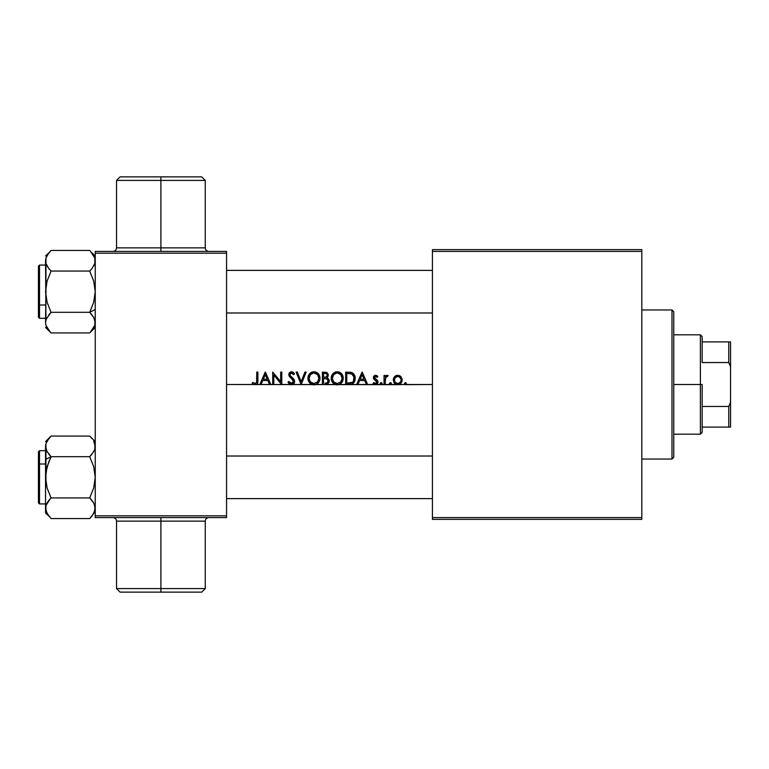 <?xml version="1.0" encoding="UTF-8"?>
<svg xmlns="http://www.w3.org/2000/svg" width="769" height="769" viewBox="0 0 769 769"><rect width="100%" height="100%" fill="white"/><g stroke="black" fill="none" stroke-linecap="round" stroke-linejoin="round"><path stroke-width="1.15" d="M160.894 588.583L160.894 592.13L201.718 592.13L120.079 592.13L160.894 592.13L160.894 588.583L205.265 588.583L160.894 588.583L160.894 521.142L116.532 521.142L160.894 521.142L160.894 588.583L116.532 588.583L160.894 588.583M112.985 251.405C115.139 251.194 116.321 250.012 116.532 247.858L160.894 247.858L160.894 180.417L205.265 180.417L160.894 180.417L160.894 251.405L160.894 247.858L116.532 247.858L205.265 247.858L205.265 180.417L201.718 176.87L160.894 176.87L160.894 180.417L116.532 180.417L160.894 180.417L160.894 176.87L201.718 176.87M201.718 592.13L205.265 588.583L205.265 521.142L160.894 521.142L160.894 517.595L160.894 521.142L116.532 521.142C116.321 518.988 115.139 517.806 112.985 517.595M405.378 384.663L404.417 383.625L404.869 384.5L397.736 384.663L226.557 384.5L253.683 384.5L252.165 383.385L252.78 382.433L255.116 383.548L256.625 382.376L256.788 372.081L257.903 372.081L257.894 381.03L257.577 383.26L256.462 384.5L259.807 384.5L265.228 372.081L270.803 384.5L272.707 384.5L272.707 372.081L280.675 381.616L280.675 372.081L281.79 372.081L281.79 384.5L290.057 384.5L288 382.106L288.981 381.472L290.595 383.347L292.604 383.202L293.537 381.857L293.345 380.501L289.5 376.675L288.808 374.907L289.557 372.619L291.547 371.763L293.316 372.398L294.527 373.859L293.585 374.628L291.326 373.042L289.932 374.301L290.346 375.868L294.469 380.251L294.412 382.827L292.845 384.5L301.063 384.5L296.123 372.081L297.334 372.081L301.14 381.664L304.947 372.081L306.158 372.081L301.217 384.5L312.012 384.5L308.984 382.068L307.927 377.723L309.542 373.792L313.569 371.763L317.405 372.878L319.914 377.041L319.423 381.174L315.915 384.5L322.403 384.5L322.403 372.081L326.662 372.398L328.228 374.484L327.95 376.666L326.892 377.8L328.892 379.434L329.18 381.693L327.594 383.991L325.537 384.5L335.265 384.5L332.237 382.068L331.179 377.723L332.794 373.792L336.822 371.763L340.657 372.878L343.166 377.041L342.676 381.174L339.167 384.5L345.656 384.5L345.656 372.081L351.702 372.523L353.259 373.474L354.807 375.868L355.182 379.05L354.365 381.933L352.221 384L349.261 384.5L356.643 384.5L362.055 372.081L367.63 384.5L374.522 384.5L373.042 383.433L373.734 382.587L375.147 383.529L376.435 383.116L376.704 381.414L374.138 379.492L373.388 378.012L373.724 376.281L375.349 375.272L377.819 376.55L377.118 377.329L375.378 376.406L374.493 377.368L377.877 381.299L377.752 383.173L376.387 384.5L380.655 384.5L380.271 383.241L381.164 382.587L382.058 383.241L381.684 384.5L384.029 384.5L384.029 375.426L385.144 375.426L385.144 376.762L386.596 375.387L388.172 375.57L385.432 378.002L385.144 384.5L389.893 384.5L389.508 383.241L390.402 382.587L391.296 383.241L390.921 384.5L396.487 384.5L394.141 382.779L393.286 379.55L394.449 376.762L397.265 375.282L400.332 376.118L402.12 379.107L401.524 382.472L398.976 384.5L432.418 384.5L405.378 384.663L404.417 383.625L405.753 382.674L406.07 384.327L406.07 382.904L405.378 382.587L404.417 383.625L405.378 382.587L406.33 383.625L405.378 382.587L404.417 383.625L405.378 382.587M356.643 384.5L357.873 384.5L359.604 380.52L357.873 384.5L366.4 384.5L364.66 380.52L359.604 380.52L364.66 380.52L366.4 384.5L367.63 384.5L362.218 372.081L356.643 384.5L362.055 372.081M273.822 374.984L273.822 384.5L281.531 384.5L273.822 374.984L281.79 384.5L281.79 372.081L280.675 372.081L280.675 381.616L272.707 372.081L272.707 384.5L273.822 384.5L273.822 374.984M259.807 384.5L261.047 384.5L262.777 380.52L261.047 384.5L269.563 384.5L267.833 380.52L262.777 380.52L267.833 380.52L269.563 384.5L270.803 384.5L265.382 372.081L259.807 384.5L265.228 372.081M253.683 384.5L256.462 384.5L257.74 382.722L257.903 372.081L256.788 372.081L256.625 382.376L255.116 383.548L252.78 382.433L252.165 383.385L253.683 384.5L252.165 383.385M290.99 383.5L293.575 381.443L292.941 382.943L291.413 383.548L288.981 381.472L288 382.106L288.836 383.471L291.451 384.817L294.191 383.241L294.69 381.453L293.633 378.886L290.105 375.483L290.057 373.907L291.364 373.042M312.012 384.5L315.915 384.5L317.626 383.52L318.943 382.049L320.01 378.281L318.328 373.724L315.136 371.879L311.483 372.302L308.311 375.916L307.908 378.348L308.984 382.068L312.983 384.74M336.236 384.74L339.167 384.5L340.878 383.52L342.186 382.049L343.262 378.281L341.58 373.724L338.389 371.879L334.736 372.302L331.564 375.916L331.16 378.348L332.237 382.068L335.255 384.5M374.984 384.615L377.56 383.52L377.983 382.039L377.579 380.636L374.474 377.598L375.608 376.377L377.118 377.329L377.819 376.55L376.829 375.666L374.695 375.435L373.503 376.752L373.763 379.04L376.868 382.087L375.397 383.548L373.734 382.587L373.042 383.433L374.522 384.5L373.349 383.779M380.655 384.5L381.684 384.5L381.857 382.904L380.482 382.904L380.213 383.625L381.164 382.587L380.213 383.625L380.655 384.5M389.45 383.625L389.893 384.5L390.921 384.5L391.094 382.904L390.402 382.587L389.45 383.625L390.402 382.587L391.363 383.625L390.402 384.663L389.45 383.625L390.402 382.587M400.687 376.426L402.187 379.982L398.976 384.5L401.322 382.779L402.187 379.982L401.014 376.762L399.544 375.637L396.804 375.349L395.122 376.128L393.565 378.261L393.267 379.982L394.141 382.779L396.487 384.5L398.361 384.625M95.241 517.595L226.557 517.595L226.557 515.826L95.241 515.826L95.241 253.174L226.557 253.174L226.557 515.826L226.557 251.405L95.241 251.405L226.557 251.405L226.557 253.174L95.241 253.174L95.241 251.405L95.241 515.826L226.557 515.826L226.557 517.595L95.241 517.595L95.241 515.826L95.241 517.595M432.418 519.373L641.817 519.373L641.817 517.595L432.418 517.595L432.418 251.405L641.817 251.405L641.817 517.595L641.817 249.627L432.418 249.627L641.817 249.627L641.817 251.405L432.418 251.405L432.418 249.627L432.418 517.595L641.817 517.595L641.817 519.373L432.418 519.373L432.418 517.595L432.418 519.373M120.079 176.87L160.894 176.87L120.079 176.87L116.532 180.417L116.532 247.858M160.894 247.858L205.265 247.858L160.894 247.858M160.894 521.142L205.265 521.142L160.894 521.142M327.229 372.763L322.403 372.081L322.403 384.5L325.537 384.5L328.161 383.548L329.036 379.771L326.892 377.8L328.152 376.147L328.161 374.205M328.296 375.157L326.892 377.8L328.094 378.435M327.488 377.319L326.892 377.8M329.094 379.924L329.209 380.453L329.094 379.924M329.247 380.972L326.94 384.289M327.171 374.964L326.787 374.003L327.113 375.705L326.229 376.945L323.518 377.329L323.518 373.349L326.479 373.724L327.142 374.772M325.739 377.166L324.172 377.329L326.219 376.954M325.489 377.223L326.681 376.56M327.161 375.445L327.017 375.993M323.518 378.608L326.229 378.752L323.518 378.608L323.518 383.222L323.518 378.608M325.72 378.675L325.2 378.627M325.969 378.704L327.238 379.213L328.123 380.77L327.104 382.818L324.951 383.222L326.181 383.145M328.113 381.251L327.815 379.838L326.604 378.877L328.123 380.78M327.584 379.521L327.017 379.069M326.335 383.116L325.508 383.212M327.604 383.981L328.171 383.548M328.978 382.376L329.19 381.684M328.228 374.484L328.027 373.83L328.228 374.484M325.229 377.271L324.701 377.319L325.229 377.271M325.066 373.359L323.518 373.349L323.518 377.329L324.701 377.319M308.311 375.926L308.013 377.098M308.311 375.916L308.552 375.349M308.552 375.339L308.83 374.801M309.532 373.792L310.436 372.946M312.079 372.052L312.656 371.888M313.887 371.763L313.887 371.763C317.732 372.186 319.779 374.359 320.01 378.281M319.952 379.28L319.76 380.232M319.75 380.271L319.423 381.174M318.337 382.827L317.626 383.51M317.626 383.52L314.954 384.74M313.983 384.817L315.213 384.692M311.118 384.096L309.59 382.847M308.994 382.068L308.35 380.847M308.158 380.271L307.965 379.319M314.185 373.042L317.51 374.609L318.895 378.281L317.53 381.972L313.935 383.548L310.407 381.972L309.023 378.338L310.397 381.972L309.042 378.838L310.378 374.657L313.435 373.061M318.808 377.252L318.443 376.022M317.232 374.34L317.876 375.051M316.751 373.955L315.309 373.234M315.886 373.455L314.925 373.138M318.558 380.261L318.808 379.348M318.895 378.531L318.895 378.031M310.638 382.212L311.128 382.626M311.147 382.645L310.407 381.972L311.147 382.645M312.003 383.145L312.945 383.452M312.964 383.452L313.685 383.539M313.444 383.52L314.185 383.539M309.888 375.301L309.59 375.81M309.436 376.156L309.128 377.195M309.205 376.848L309.349 376.368M311.493 372.292L310.436 372.936M308.004 377.108L307.927 377.723M312.752 384.702L313.665 384.808M315.809 384.538L316.386 384.308M319.914 377.041L318.712 374.195M319.606 375.83L319.068 374.705M317.395 372.869L316.319 372.244M315.732 372.023L315.127 371.879L315.732 372.023M309.599 380.838L309.359 380.29M309.1 379.328L309.359 380.299M311.128 373.984L310.378 374.657M296.123 372.081L301.217 384.5L306.158 372.081L304.947 372.081L301.14 381.664L297.334 372.081L296.123 372.081M291.451 384.817L292.845 384.5M291.086 384.798L290.009 384.471M289.404 382.203L290.605 383.356M293.47 380.799L291.201 378.242L293.575 381.443M292.162 373.167L293.585 374.628L294.527 373.859L292.489 371.927L290.567 371.936L289.144 373.196L288.952 375.657L291.48 378.463L290.259 377.435M288.846 374.099L288.981 373.561M290.48 371.975L291.268 371.773M290.874 373.138L289.913 374.609L290.72 376.291M293.133 378.358L293.633 378.886M294.181 379.655L294.46 380.242M294.085 383.404L294.45 382.722M257.903 380.463L257.894 381.039M256.913 384.183L255.923 384.711M252.78 382.433L255.375 383.52M254.51 383.443L255.116 383.548M256.538 382.597L256.769 381.261M256.779 380.963L256.788 380.338M256.759 381.366L256.721 381.876M257.163 383.933L257.519 383.395M265.382 372.081L270.803 384.5M265.305 374.724L267.276 379.242L263.334 379.242L267.276 379.242L265.305 374.724L263.334 379.242L265.305 374.724M331.179 377.714L331.256 377.108M331.391 376.502L331.564 375.926M331.564 375.916L331.804 375.349M331.804 375.339L332.083 374.801M333.688 372.936L332.794 373.782L333.688 372.946M335.332 372.052L335.909 371.888M337.139 371.763L337.139 371.763C340.984 372.186 343.032 374.359 343.262 378.281M343.205 379.28L342.666 381.184M342.368 381.751L340.878 383.51M340.071 384.087L337.226 384.817M334.371 384.096L332.842 382.847M332.237 382.058L331.852 381.414M331.41 380.28L331.218 379.319M337.437 373.042L340.763 374.609L342.147 378.281L340.782 381.972L337.187 383.548L333.659 381.972L332.275 378.338L333.65 381.972L332.295 378.838L333.631 374.657L336.687 373.061M342.061 377.252L341.696 376.022M341.811 376.301L341.955 376.781M340.484 374.34L341.128 375.051M339.581 373.686L338.562 373.234M338.187 373.138L339.139 373.455M341.811 380.261L342.051 379.348M342.147 378.531L342.147 378.031M333.89 382.212L337.187 383.548L334.4 382.645M335.236 373.465L336.188 373.138L335.236 373.474M333.131 375.301L332.842 375.81M332.689 376.156L332.381 377.195M332.458 376.848L332.602 376.368M336.005 384.702L336.918 384.808M337.235 384.817L338.456 384.692M339.062 384.538L339.638 384.308M342.859 375.83L341.965 374.195M340.648 372.869L339.571 372.244M338.985 372.023L338.379 371.879L338.985 372.023M336.937 383.539L337.437 383.539M332.852 380.838L332.612 380.29M332.352 379.328L332.612 380.299M334.38 373.984L333.631 374.657M345.656 372.081L345.656 384.5L351.654 384.202L353.663 382.914L354.845 380.828L355.211 378.444L354.384 374.916L351.702 372.523L345.656 372.081M350.799 372.283L349.876 372.158M351.481 372.446L351.702 372.523C354.096 373.724 355.268 375.695 355.211 378.444L355.191 377.983M355.018 376.627L354.72 375.618M355.009 380.251L354.845 380.828M353.913 382.616L352.231 383.991M349.261 384.5L349.876 384.49M347.569 373.349L346.771 373.349L346.771 383.222L346.771 373.349L351.779 373.994L353.932 376.945L353.452 381.136L352.567 382.222L346.771 383.222L350.356 383.116M353.298 375.416L352.942 374.936M352.673 374.647L351.644 373.926M350.866 373.638L352.096 374.186M353.452 381.136L352.865 381.933L353.452 381.145M353.951 379.838L354.057 377.694M349.722 383.173L351.991 382.616M349.866 384.49L350.472 384.433M352.221 384L352.75 383.702M353.663 382.914L354.365 381.933M353.807 374.042L353.259 373.474M362.218 372.081L367.63 384.5M362.132 374.724L364.102 379.242L360.161 379.242L364.102 379.242L362.132 374.724L360.161 379.242L362.132 374.724M375.743 375.272L376.637 375.551M377.358 376.079L376.829 375.666M375.378 376.397L376.81 376.983M375.608 376.377L374.474 377.598L375.349 378.944M374.493 377.819L377.579 380.636M374.493 377.368L374.772 378.425M377.954 381.664L377.666 380.79M377.983 382.039L376.733 384.337M376.608 384.404L375.483 384.663M373.907 382.779L374.666 383.375M376.426 383.116L376.435 381.068M376.839 382.366L376.579 381.222M373.84 379.165L373.388 378.012M373.609 376.502L373.965 375.974M374.686 375.435L375.349 375.272M376.464 384.462L377.281 383.875M374.561 377.146L375.166 376.474L374.561 377.146M382.126 383.625L381.164 384.663L380.213 383.625M388.172 375.57L387.249 375.262L388.172 375.57L387.249 375.262L388.172 375.57L387.249 375.262L388.172 375.57L387.249 375.262L385.144 376.762L385.144 375.426L384.029 375.426L384.029 384.5L385.144 384.5L385.548 377.675L388.172 375.57L386.557 375.397L385.25 376.599M386.403 376.579L387.605 376.541L387.057 376.377L387.605 376.541L387.057 376.377L385.269 378.713M385.894 377.06L385.144 381.453M385.154 380.665L385.221 379.107M397.265 375.282L400.322 376.108M397.092 384.615L396.496 384.5M395.391 384.01L394.622 383.375M394.622 383.366L394.141 382.779M393.565 378.261L393.949 377.464M401.062 380.328L400.149 382.481L397.727 383.548L395.314 382.481L394.382 379.992L395.314 377.492L397.727 376.377L399.765 377.127L401.024 379.367M400.505 377.973L398.544 376.483M398.409 376.454L400.14 377.492M395.574 382.741L398.073 383.529M394.401 379.655L394.401 380.328M394.622 381.328L394.92 381.943L394.622 381.328M396.41 383.27L395.487 382.664M396.593 376.579L397.198 376.426M398.073 376.397L395.381 377.425M395.737 377.089L394.439 379.309L395.9 376.964M394.612 378.665L394.459 379.223M394.055 382.664L394.939 383.673M395.977 384.317L396.842 384.577M401.879 381.751L402.168 380.434M402.177 379.55L402.024 378.684M395.314 382.481L395.824 382.943M324.681 378.617L324.172 378.608M327.854 382.03L328.065 381.52M318.818 379.28L318.875 378.79M309.878 381.299L310.407 381.972M309.023 378.088L309.042 378.838M263.334 379.242L267.276 379.242M342.07 379.28L342.128 378.79M335.246 383.145L336.687 383.52M333.121 381.299L333.659 381.972M332.275 378.088L332.295 378.838M353.759 376.368L353.375 375.551M360.161 379.242L364.102 379.242M399.534 383.01L400.149 382.481M399.063 376.666L398.409 376.445M671.991 309.965L673.759 311.743L673.759 457.257L671.991 459.035L641.817 459.035L671.991 459.035L671.991 309.965L641.817 309.965L671.991 309.965L671.991 459.035L673.759 457.257L673.759 311.743L671.991 309.965M46.371 318.77L51.071 312.31L47.101 302.342L45.544 291.691L47.082 281.098L51.071 271.063L49.552 269.448M90.579 270.179L91.924 268.621L89.713 271.063L51.071 271.063L89.713 271.063L91.934 268.621L89.713 271.063L93.683 281.031L95.241 291.691L93.703 302.275L89.713 312.31L95.241 309.542L89.713 312.31L93.683 317.289L95.241 322.615L94.837 319.933L94.837 325.287L91.972 330.43M45.948 325.287L45.544 322.615L45.948 325.297L45.544 322.615L46.178 319.241L51.071 312.31L89.713 312.31L93.933 317.751M45.957 263.469L48.851 268.602L45.948 263.44L45.544 260.758L45.948 258.076L48.812 252.943M94.837 263.45L91.934 268.612L94.837 263.45L94.837 258.086L94.837 263.45M94.827 258.048L95.241 260.758M45.544 260.768L45.948 263.421L45.957 258.057L47.092 255.443L51.071 250.444L89.713 250.444L51.071 250.444L50.062 251.501M47.861 267.285L45.948 263.44L45.544 260.758L45.948 319.942M46.736 256.115L47.082 255.462M47.024 327.805L46.553 326.883M50.581 332.429L51.071 332.929L89.713 332.929L51.071 332.929L48.88 330.516M47.063 327.882L45.957 325.325L50.062 331.881M91.934 268.612L89.713 271.063L93.683 281.031L95.241 291.691L93.703 302.275L89.713 312.31L51.071 312.31L49.552 313.925M94.135 265.228L93.703 266.055M90.338 251.088L94.837 258.076L91.876 252.828M432.418 498.61L226.557 498.61L432.418 498.61M226.557 456.017L432.418 456.017L226.557 456.017M91.934 314.761L91.011 313.675M45.544 318.308L39.517 318.308L39.517 304.995A1.067 0.529 180 0 1 38.45 304.466L38.45 317.241L39.517 318.308L39.517 304.995L45.544 304.995L39.517 304.995L39.517 278.378M94.827 263.469L94.414 264.603M48.86 268.621L51.071 271.063L47.082 281.098L45.948 286.347L45.554 322.471M93.683 317.289L95.241 322.615L94.327 318.549M94.837 319.923L94.837 325.297L90.204 332.429M45.957 258.057L45.957 297.103L47.101 302.342L51.071 312.31M45.544 265.065L39.517 265.065L39.517 304.995A1.067 0.529 0 0 1 38.45 304.466L38.45 266.189M38.45 317.184L38.45 278.907M38.45 303.226L38.45 306.898M49.101 252.597L45.544 255.971M50.216 313.204L48.851 314.761M45.544 327.402L51.071 332.929L47.101 327.95M95.241 255.971L91.934 252.895M94.414 450.23L91.232 455.075M94.827 505.531L94.327 504.185L95.241 508.242L94.837 510.943L91.972 516.057M45.957 510.952L45.948 505.56L50.216 498.821M45.544 446.376L45.544 459.458L51.071 456.69L89.713 456.69L91.934 454.239L89.713 456.69L93.683 466.658L95.241 477.309L93.703 487.902L89.713 497.937L93.693 502.926L95.241 508.242L93.693 513.557L89.713 518.556L51.071 518.556L47.092 513.548L45.544 508.242L45.948 505.579L48.851 500.388L46.649 503.772M94.837 443.713L94.837 449.058L93.703 451.672L89.713 456.69L51.071 456.69L46.851 451.249M45.957 443.675L48.908 438.455M38.45 451.98L38.45 464.534A1.067 0.529 0 0 1 39.517 464.005L39.517 450.692L39.517 464.005L45.544 464.005L39.517 464.005L39.517 503.935L38.45 502.868M46.842 451.22L45.544 446.385L45.948 443.713L47.082 441.089L51.071 436.071L89.713 436.071L92.059 438.676M48.908 516.172L45.948 510.924L45.957 505.55L45.544 513.029L45.544 477.309L47.082 466.725L51.071 456.69L47.101 451.711L45.544 446.385L46.467 450.451M47.64 440.176L48.457 439.032M45.573 445.693L45.698 444.761M93.703 502.945L91.232 499.552M94.049 512.885L93.703 513.538M92.924 501.715L93.693 502.945M93.76 441.195L94.231 442.117M90.204 436.571L91.905 438.484M94.827 443.675L95.241 446.385L93.683 441.05L94.827 443.675M226.557 270.39L432.418 270.39L226.557 270.39M432.418 312.983L226.557 312.983L432.418 312.983M45.544 450.692L39.517 450.692L38.45 451.759L38.45 490.093M91.934 438.522L90.723 437.119M45.938 443.742L45.957 482.73L47.101 487.969L51.071 497.937L48.851 500.388L51.071 497.937L89.713 497.937L51.071 497.937L47.101 487.969L45.544 477.309L45.544 508.242M95.241 508.242L94.837 505.579L94.837 510.943M45.957 505.531L46.371 504.397M50.446 517.912L51.071 518.556L89.713 518.556L90.723 517.499M95.241 441.598L89.713 436.071L51.071 436.071L50.571 436.581M38.45 502.811L38.45 464.534A1.067 0.529 180 0 1 39.517 464.005L39.517 490.622M48.851 500.388L47.101 502.916M45.544 513.029L48.86 516.105M48.851 461.611L51.071 456.69L45.544 459.458L45.544 477.309L45.948 471.974L48.851 461.611M46.15 443.098L45.977 443.607M48.86 438.522L47.909 439.772M45.948 443.713L47.082 441.089M48.851 454.239L49.783 455.325M45.957 449.077L45.544 446.385M91.684 516.403L89.713 518.556M89.713 456.69L93.683 466.658L95.241 477.309L93.703 487.902L89.713 497.937L91.934 500.379M95.241 446.529L94.837 449.058M91.934 454.239L90.579 455.796M702.155 427.093L702.155 384.5L700.386 384.5L700.386 434.187L700.386 384.5L673.759 384.5L700.386 384.5L700.386 334.813L700.386 384.5L702.155 384.5L702.155 432.418L702.155 427.093L730.55 427.093L730.55 402.245L728.772 406.455L702.155 406.455L728.772 406.455L728.772 427.093L728.772 406.455L730.55 402.245L730.55 427.093L702.155 427.093M702.155 362.545L702.155 336.582L702.155 362.545L728.772 362.545L730.55 366.755L730.55 402.245L730.55 341.907L702.155 341.907L728.772 341.907L728.772 362.545L728.772 341.907L730.55 341.907L730.55 366.755L728.772 362.545L702.155 362.545M116.532 521.142L116.532 588.583L120.079 592.13M205.265 247.858C205.477 250.012 206.659 251.194 208.812 251.405M205.265 521.142C205.477 518.988 206.659 517.806 208.812 517.595M39.517 265.065L38.45 266.132L39.517 265.065M95.241 327.402L89.713 332.929M45.544 503.935L39.517 503.935M45.544 441.598L51.071 436.071M702.155 432.418L700.386 434.187L673.759 434.187M673.759 334.813L700.386 334.813L702.155 336.582"/></g></svg>
